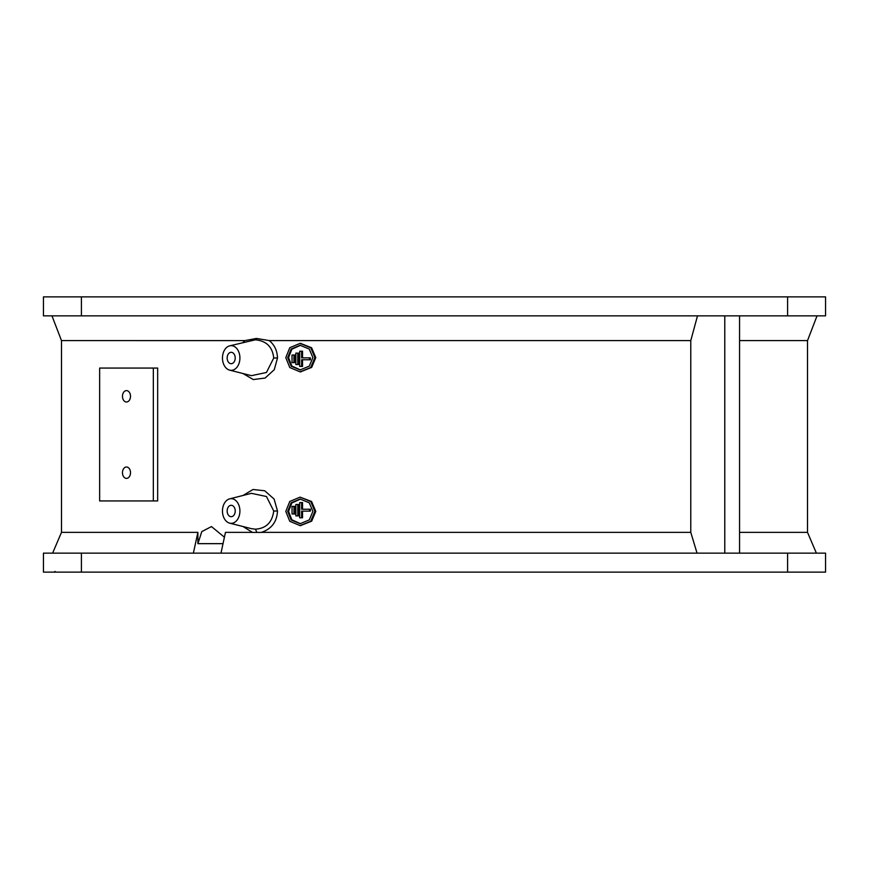 <?xml version="1.0" encoding="UTF-8"?>
<svg xmlns="http://www.w3.org/2000/svg" width="869" height="869" viewBox="0 0 869 869"><rect width="100%" height="100%" fill="white"/><g stroke="black" fill="none" stroke-linecap="round" stroke-linejoin="round"><path stroke-width="1.3" d="M224.419 537.216L211.471 526.571L201.793 531.611L197.893 543.657L197.893 532.36L193.374 553.14M220.987 553.14L225.462 532.36L252.423 532.36L243.005 526.527M43.45 572.128L825.55 572.128L825.55 553.14L43.45 553.14L43.45 572.128M235.054 572.128L232.262 572.128M232.164 572.128L232.74 572.128M235.293 572.128L324.17 572.128M290.985 572.128L191.593 572.128M181.751 572.128L184.217 572.128M186.781 572.128L189.627 572.128M739.552 315.86L739.552 553.14M724.779 315.86L724.779 553.14M43.45 315.86L825.55 315.86L825.55 296.872L43.45 296.872L43.45 315.86M130.513 472.693A5.692 4.03 -90 0 0 126.494 467.001A5.692 4.03 -90 0 0 122.464 472.693A5.692 4.03 -90 0 0 126.494 478.384A5.692 4.03 -90 0 0 130.513 472.693M99.642 368.054L153.335 368.054L153.335 500.946L99.642 500.946L99.642 368.054M130.513 396.307A5.692 4.03 -90 0 0 126.494 390.615A5.692 4.03 -90 0 0 122.464 396.307A5.692 4.03 -90 0 0 126.494 401.999A5.692 4.03 -90 0 0 130.513 396.307M153.335 368.054L157.658 368.054L157.658 500.946L153.335 500.946M243.016 342.462L244.917 340.594L61.482 340.583L51.966 315.86M61.482 340.583L61.482 532.36L197.893 532.36M243.005 495.471L253.02 489.497L264.741 490.779L274.115 499.088L277.504 511.005C276.939 521.824 271.573 528.949 261.384 532.382M261.439 532.36L690.779 532.36L697.047 553.14M697.503 315.86L690.779 340.583L690.779 532.36M690.779 340.583L269.281 340.583C274.506 344.928 277.244 350.728 277.504 357.995L274.267 369.683L265.132 378.037L253.281 379.557L243.005 373.529M300.087 497.144L289.79 501.456L285.792 511.385L289.768 521.281L300.087 525.615L310.7 521.248L314.882 511.385L310.776 501.587L300.087 497.144L311.591 501.511L315.784 511.385L311.678 521.161L300.522 525.604M300.511 343.396L311.58 347.741L315.784 357.615L311.678 367.402L300.522 371.845M244.917 340.594L256.464 338.443L269.281 340.594M229.655 345.851A12.34 8.723 90 0 1 239.909 357.995A12.34 8.723 90 0 1 229.655 370.14A12.34 8.723 90 0 1 222.464 357.995A12.34 8.723 90 0 1 229.655 345.851L255.377 339.812C266.392 340.854 272.508 346.916 273.724 357.995L266.457 372.486L251.499 375.658M739.552 532.36L807.518 532.36L816.382 553.14M807.518 532.36L807.518 340.583L739.552 340.583M261.439 532.404L252.412 532.404M251.499 493.342L266.457 496.514L273.724 511.005C272.236 522.378 266.142 528.439 255.432 529.188L251.499 528.667M222.464 511.005A12.34 8.723 90 0 1 229.655 498.86A12.34 8.723 90 0 1 239.909 511.005A12.34 8.723 90 0 1 229.655 523.149A12.34 8.723 90 0 1 222.464 511.005M235.217 511.005A5.692 4.03 -90 0 0 231.187 505.302A5.692 4.03 -90 0 0 227.157 511.005A5.692 4.03 -90 0 0 231.187 516.697A5.692 4.03 -90 0 0 235.217 511.005M235.217 357.995A5.692 4.03 -90 0 0 231.187 352.303A5.692 4.03 -90 0 0 227.157 357.995A5.692 4.03 -90 0 0 231.187 363.698A5.692 4.03 -90 0 0 235.217 357.995M287.672 511.385L291.137 502.793L300.087 499.045L309.255 502.814L312.883 511.385L309.31 519.89L300.087 523.725L291.169 519.988L287.672 511.385M300.533 499.056L291.865 502.955L288.541 511.385L291.865 519.803L300.533 523.714M294.808 513.981L294.808 506.388L293.928 506.388L293.928 513.981L294.808 513.981M298.654 515.882L298.654 504.487L297.774 504.487L297.774 515.882L298.654 515.882M302.531 509.234L302.531 502.597L301.641 502.597L301.641 509.234L309.494 509.234L309.494 511.135L310.385 511.135L310.385 509.234L309.494 509.234M301.641 502.597L299.707 502.597L299.707 517.783L302.531 517.783L302.531 511.135M293.928 513.981L292.027 513.981L292.027 506.388L293.928 506.388M297.774 515.882L295.851 515.882L295.851 504.487L297.774 504.487M309.494 511.135L301.641 511.135L301.641 517.783M314.882 357.615L310.776 347.828L300.087 343.385L289.79 347.698L285.792 357.615L289.768 367.522L300.087 371.856L310.7 367.489L314.882 357.615M287.672 357.615L291.137 349.034L300.087 345.275L309.255 349.056L312.883 357.615L309.31 366.121L300.087 369.955L291.169 366.229L287.672 357.615M300.533 345.286L291.865 349.186L288.541 357.615L291.865 366.045L300.533 369.955M294.808 362.612L294.808 355.019L293.928 355.019L293.928 362.612L294.808 362.612M298.654 364.513L298.654 353.118L297.774 353.118L297.774 364.513L298.654 364.513M302.531 357.865L302.531 351.217L301.641 351.217L301.641 357.865L309.494 357.865L309.494 359.766L310.385 359.766L310.385 357.865L309.494 357.865M301.641 351.217L299.707 351.217L299.707 366.403L302.531 366.403L302.531 359.766M293.928 355.019L292.027 355.019L292.027 362.612L293.928 362.612M297.774 353.118L295.851 353.118L295.851 364.513L297.774 364.513M309.494 359.766L301.641 359.766L301.641 366.403M223.029 543.657L197.893 543.657M81.414 553.14L81.414 572.128M787.586 572.128L787.586 553.14M81.414 296.872L81.414 315.86M787.586 315.86L787.586 296.872M255.377 339.812L256.464 338.443M255.432 529.188L256.898 532.425M273.724 511.005L277.504 511.005M273.724 357.995L277.504 357.995M55.138 571.433L54.084 572.128M181.849 572.128L181.295 572.128M191.028 572.128L191.712 572.128M807.518 340.583L817.034 315.86M61.482 532.36L52.618 553.14M229.655 498.86L251.489 493.32M229.655 523.149L251.489 528.678M229.655 370.14L251.489 375.68M300.967 525.615L300.087 525.615M300.967 343.385L300.087 343.385M300.967 371.856L300.087 371.856"/></g></svg>
